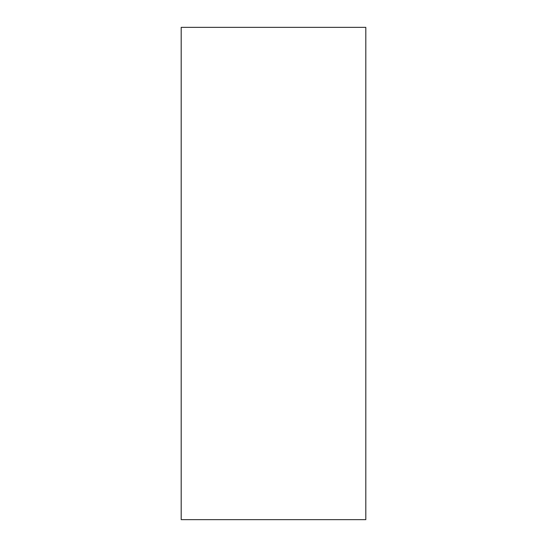 <?xml version="1.0" encoding="UTF-8"?>
<svg xmlns="http://www.w3.org/2000/svg" width="547" height="547" viewBox="0 0 547 547"><rect width="100%" height="100%" fill="white"/><g stroke="black" fill="none" stroke-linecap="round" stroke-linejoin="round"><path stroke-width="0.82" d="M181.194 27.35L365.806 27.35L365.806 519.65L181.194 519.65L181.194 27.35"/></g></svg>
